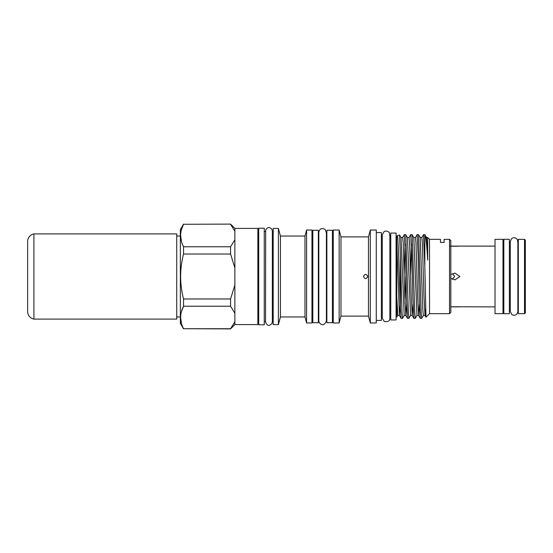 <?xml version="1.0" encoding="UTF-8"?>
<svg xmlns="http://www.w3.org/2000/svg" width="553" height="553" viewBox="0 0 553 553"><rect width="100%" height="100%" fill="white"/><g stroke="black" fill="none" stroke-linecap="round" stroke-linejoin="round"><path stroke-width="0.83" d="M33.92 233.905L33.92 319.095L176.725 319.095L176.725 233.905L33.92 233.905A7.666 7.666 0 0 0 27.65 241.447L27.65 311.553A7.666 7.666 0 0 0 33.92 319.095M524.5 239.338L525.35 240.189L525.35 312.811L524.5 313.662L518.32 313.662L518.32 239.338L524.5 239.338L524.5 313.662M509.368 239.297L509.368 313.703L503.831 313.703L503.831 239.297L509.368 239.297M452.313 279.355L454.663 276.5L452.582 273.77M495.018 239.338L502.981 239.338L502.981 313.662L495.018 313.662L495.018 239.338M450.26 246.113L495.018 246.113M450.813 278.145L454.884 279.908L459.896 276.5L454.884 273.092L451.352 274.274M451.829 306.777L495.018 306.887M458.133 246.216L451.87 246.223M234.866 324.59L230.566 328.89L183.541 328.724L230.566 328.724L234.866 321.756L234.866 324.59L257.864 324.59L257.864 228.41L234.866 228.41L230.566 224.11L183.541 224.276C179.684 231.735 179.684 239.228 183.541 246.762L230.566 246.762L234.866 239.795L234.866 228.41M181.405 311.768L183.541 306.238L183.541 298.979L230.566 298.979L234.866 285.051L234.866 239.795M183.541 328.89L180.347 323.353L180.347 229.647L183.541 224.11M234.866 267.949L230.566 254.021L183.541 254.021C181.654 261.355 180.679 268.848 180.617 276.5C180.665 284.069 181.64 291.562 183.541 298.979M183.541 254.021L183.541 246.762M181.474 241.488L180.617 235.516M181.405 229.806L183.541 224.276L230.566 224.11M264.251 276.5L264.251 228.202L258.714 228.202L258.714 324.798L264.251 324.798L264.251 276.5M306.59 322.966L311.961 322.966L311.961 230.034L306.59 230.034L306.59 322.966L304.98 316.966L304.98 236.034L306.59 230.034M304.98 316.966L280.44 316.966L280.44 236.034L304.98 236.034M278.394 276.5L278.394 228.41L273.196 228.41L273.196 324.59L278.394 324.59L278.394 276.5M318.348 230.29L318.348 322.71L312.811 322.71L312.811 230.29L318.348 230.29M332.401 230.29L332.401 322.71L326.864 322.71L326.864 230.29L332.401 230.29M339.134 276.5L339.134 230.034L333.259 230.034L333.259 322.966L339.134 322.966L339.134 276.5M370.31 230.034L376.275 230.034L376.275 322.966L370.31 322.966L370.31 230.034L368.471 236.891L368.471 316.109L340.973 316.109L340.973 236.891L339.134 230.034M376.275 320.415L381.383 320.415L381.383 232.585L376.275 232.585M340.973 236.891L368.471 236.891M367.759 276.5C366.335 273.756 364.918 273.756 363.494 276.5C364.911 279.244 366.335 279.244 367.759 276.5M396.079 233.055L396.079 319.945L390.757 319.945L390.757 233.055L396.079 233.055M397.275 235.792C397.953 235.004 398.63 254.601 399.294 276.5L400.407 308.463L400.407 255.604L399.556 234.99L396.722 235.993L396.722 236.753L397.275 235.792M397.842 315.438L396.722 317.007L396.722 241.295L399.425 315.438L400.241 304.862M396.888 317.069L396.722 316.143M399.556 234.99L401.036 237.562L404.195 315.473L405.854 315.473L406.649 304.399M401.022 237.527L402.66 237.527L403.192 242.746L404.789 295.986L405.854 315.473M410.623 315.438L408.923 318.348L408.39 312.742L405.764 234.686L407.43 237.562L410.582 315.473L412.241 315.473L413.043 304.399M407.409 237.527L409.047 237.527L409.579 242.746L411.176 295.986L412.241 315.473M417.01 315.438L415.31 318.348L414.778 312.742L412.151 234.686L413.817 237.562L416.969 315.473L418.635 315.473L419.43 304.399M413.796 237.527L415.441 237.527L415.974 242.746L417.57 295.986L418.635 315.473M423.398 315.438L421.704 318.348L421.172 312.742L418.545 234.686L420.204 237.562L422.831 310.254L423.363 315.473L425.022 315.473L425.589 309.562M420.183 237.527L421.828 237.527L422.361 242.746L423.957 295.986L425.022 315.473M396.722 295.205L397.807 315.473L399.466 315.473M405.024 303.445L405.791 276.5M421.787 237.562L423.487 234.652L424.828 266.505L424.828 234.652L423.487 234.652M418.545 234.686L417.1 234.652L418.165 255.576L419.229 297.424L420.259 318.314L421.704 318.348M415.4 237.562L417.1 234.652M412.151 234.686L410.706 234.652L411.778 255.576L412.842 297.424L413.865 318.314L415.31 318.348M411.411 244.101L410.582 274.101M409.013 237.562L410.706 234.652M405.764 234.686L404.319 234.652L405.384 255.576L406.448 297.424L407.478 318.314L408.923 318.348M405.024 244.101L404.195 274.101M402.619 237.562L404.319 234.652M404.236 315.438L402.536 318.348L402.003 312.742L400.407 255.604M400.407 308.463L401.091 318.314L402.536 318.348M449.534 313.662L449.534 239.338L450.813 240.617L450.813 312.383L449.534 313.662L429.515 313.662L429.515 239.338L427.704 237.527L427.704 260.131C426.716 243.742 425.755 235.281 424.828 234.755M427.704 260.131L426.591 237.562L424.828 234.652M424.828 266.505L425.983 317.166L429.515 313.662M449.534 239.338L444.1 239.338L444.1 242.449L440.485 242.449L440.485 239.338L429.515 239.338M396.722 241.295L396.722 236.753M181.474 323.45L180.617 317.484M234.866 321.756L234.866 313.205L230.566 306.238L183.541 306.238C179.684 313.696 179.684 321.189 183.541 328.724M230.566 306.238L230.566 298.979M230.566 254.021L230.566 246.762M234.866 231.244L230.566 224.276M234.866 313.205L234.866 285.051M459.896 306.887L451.034 306.832M503.831 242.525L502.981 242.525M518.32 242.525L517.857 242.525L517.421 239.746C515.818 237.514 513.868 237.147 511.566 238.654L510.274 241.509L510.274 311.491L511.898 314.602C513.937 315.742 515.707 315.41 517.207 313.613L517.857 311.491L517.857 241.509M510.274 242.525L509.368 242.525M180.347 236.034L176.725 236.034M258.714 231.486L257.864 231.486M273.196 231.486L272.346 231.486M272.346 322.033L272.346 230.967L271.882 229.253C269.491 226.827 267.417 227.076 265.675 230.007L265.53 322.033C267.023 325.973 269.214 326.401 272.09 323.325L272.346 321.514L273.196 321.514M265.53 231.486L264.251 231.486M280.44 236.034L278.394 228.41M312.811 232.854L311.961 232.854M318.818 232.854L318.348 232.854M326.864 232.854L326.394 232.854L325.15 229.433C321.708 227.732 319.593 228.672 318.818 232.246L318.818 320.754C318.666 323.781 324.196 327.825 326.394 320.754L326.394 320.146L326.864 320.146M326.394 320.754L326.394 232.246M333.259 232.854L332.401 232.854M382.282 236.47L381.383 236.47M390.757 236.47L389.858 236.47L389.506 233.2C389.796 232.993 387.466 229.917 384.1 231.562L382.282 234.804L382.282 318.196L384.3 321.549C388.082 322.005 389.934 320.892 389.858 318.196L389.858 316.53L390.757 316.53M389.858 318.196L389.858 234.804M396.722 238.55L396.079 238.55M426.577 237.527L427.704 237.527M407.478 318.314L405.819 315.438M413.865 318.314L412.206 315.438M420.259 318.314L418.593 315.438M425.983 317.166L424.981 315.438M399.425 315.438L401.091 318.314M396.722 314.45L396.079 314.45M382.282 316.53L381.383 316.53M368.471 316.109L370.31 322.966M340.973 316.109L339.134 322.966M333.259 320.146L332.401 320.146M318.818 320.146L318.348 320.146M312.811 320.146L311.961 320.146M280.44 316.966L278.394 324.59M265.53 321.514L264.251 321.514M258.714 321.514L257.864 321.514M180.347 316.966L176.725 316.966M510.274 310.475L509.368 310.475M518.32 310.475L517.857 310.475L517.857 311.491M503.831 310.475L502.981 310.475"/></g></svg>

